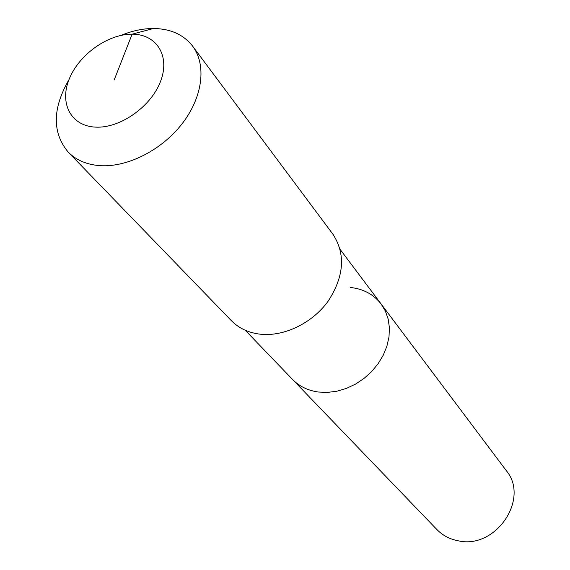 <?xml version="1.0" encoding="UTF-8"?>
<svg xmlns="http://www.w3.org/2000/svg" width="570" height="570" viewBox="0 0 570 570"><rect width="100%" height="100%" fill="white"/><g stroke="black" fill="none" stroke-linecap="round" stroke-linejoin="round"><path stroke-width="0.85" d="M350.251 287.458C363.29 288.819 373.578 294.327 381.123 303.981L506.217 470.549C530.014 498.572 495.986 549.402 458.472 540.859C449.908 539.277 442.712 535.501 436.891 529.537L292.488 379.399C299.264 386.339 307.878 390.543 318.345 392.025C307.878 390.543 299.264 386.339 292.488 379.399L245.214 330.237M381.123 303.981L385.405 311.127L388.206 319.157L389.417 327.843L388.997 336.92L386.93 346.111L383.275 355.131L378.138 363.696L371.668 371.54L364.066 378.402L355.58 384.073L346.474 388.377L337.034 391.184L327.558 392.402L318.345 392.025L327.558 392.402L337.034 391.184L346.474 388.377L355.58 384.073L364.066 378.402L371.668 371.54L378.138 363.696L383.275 355.131L386.93 346.111L388.997 336.92L389.417 327.843L388.206 319.157L385.405 311.127L381.123 303.981L340.162 249.446M121.04 35.369C132.105 30.801 142.92 28.514 153.487 28.5C170.523 28.728 183.569 34.606 192.617 46.149L332.93 234.242C345.783 254.063 344.187 276.372 328.149 301.174C312.189 323.304 283.789 336.934 260.027 334.17C248.342 332.73 238.787 328.227 231.363 320.668L68.151 152.055C52.098 132.618 52.369 108.492 68.963 79.679M192.617 46.149C206.582 64.681 202.913 96.522 182.614 123.099C162.386 149.689 128.043 167.323 100.512 165.685C86.982 164.787 76.195 160.241 68.151 152.055M114.157 80.028L132.119 34.179C156.436 34.057 170.38 55.71 160.654 81.104C151.299 106.504 120.263 128.421 95.703 127.131C70.986 126.219 59.145 103.334 69.241 78.988C78.988 54.627 107.929 33.936 132.119 34.179L153.487 28.5"/></g></svg>
